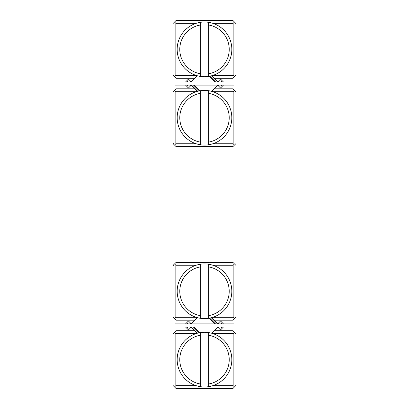<?xml version="1.0" encoding="UTF-8"?>
<svg xmlns="http://www.w3.org/2000/svg" width="409" height="409" viewBox="0 0 409 409"><rect width="100%" height="100%" fill="white"/><g stroke="black" fill="none" stroke-linecap="round" stroke-linejoin="round"><path stroke-width="0.61" d="M233.948 81.974L175.052 81.974L175.052 85.128L233.948 85.128L233.948 81.974M185.568 81.974L188.452 79.09L190.686 81.319L190.032 81.974M223.432 85.128L220.548 88.017L218.314 85.783L218.968 85.128M190.032 85.128L190.686 85.783L188.452 88.017L186.744 86.304L187.915 85.128M185.568 85.128L186.744 86.304M218.968 81.974L218.314 81.319L220.548 79.09L222.256 80.803L221.085 81.974M223.432 81.974L222.256 80.803M211.601 333.223L214.117 330.707L232.895 330.707L236.049 333.862L236.049 385.396L232.895 388.55L176.105 388.55L172.951 385.396L172.951 333.862L176.105 330.707L194.883 330.707L197.399 333.223M196.126 333.596L175.839 333.596L175.839 385.656L196.126 385.656M212.874 385.656L233.161 385.656L233.161 333.596L212.874 333.596M234.475 386.97L233.161 385.656M175.839 385.656L174.525 386.97M174.525 332.282L175.839 333.596M233.161 333.596L234.475 332.282M211.601 91.325L214.117 88.809L232.895 88.809L236.049 91.969L236.049 143.503L232.895 146.657L176.105 146.657L172.951 143.503L172.951 91.969L176.105 88.809L194.883 88.809L197.399 91.325M196.126 91.703L175.839 91.703L175.839 143.763L196.126 143.763M212.874 143.763L233.161 143.763L233.161 91.703L212.874 91.703M175.839 143.763L174.525 145.077M234.475 145.077L233.161 143.763M233.161 91.703L234.475 90.389M174.525 90.389L175.839 91.703M191.202 85.128L194.883 88.809M197.399 75.777L194.883 78.293L176.105 78.293L172.951 75.138L172.951 23.604L176.105 20.45L232.895 20.45L236.049 23.604L236.049 75.138L232.895 78.293L214.117 78.293L211.601 75.777M212.874 75.404L233.161 75.404L233.161 23.344L212.874 23.344M196.126 23.344L175.839 23.344L175.839 75.404L196.126 75.404M233.161 23.344L234.475 22.03M174.525 22.03L175.839 23.344M175.839 75.404L174.525 76.718M234.475 76.718L233.161 75.404M210.405 317.967L216.31 323.872M198.595 332.926L192.69 327.026M194.178 327.026L199.837 332.686M191.202 323.872L194.883 320.191L176.105 320.191L172.951 317.031L172.951 265.497L176.105 262.343L232.895 262.343L236.049 265.497L236.049 317.031L232.895 320.191L214.117 320.191L211.601 317.675M214.822 323.872L209.163 318.212M175.052 327.026L233.948 327.026L233.948 323.872L175.052 323.872L175.052 327.026M223.432 327.026L220.548 329.91L218.314 327.681L218.968 327.026M185.568 323.872L188.452 320.983L190.686 323.217L190.032 323.872M218.968 323.872L218.314 323.217L220.548 320.983L222.256 322.696L221.085 323.872M223.432 323.872L222.256 322.696M190.032 327.026L190.686 327.681L188.452 329.91L186.744 328.197L187.915 327.026M185.568 327.026L186.744 328.197M198.595 91.033L192.69 85.128M210.405 76.074L216.31 81.974M214.822 81.974L209.163 76.314M217.798 85.128L214.117 88.809M194.178 85.128L199.837 90.788M212.874 317.297L233.161 317.297L233.161 265.236L212.874 265.236M196.126 265.236L175.839 265.236L175.839 317.297L196.126 317.297M197.399 317.675L194.883 320.191M174.525 263.923L175.839 265.236M233.161 265.236L234.475 263.923M234.475 318.611L233.161 317.297M175.839 317.297L174.525 318.611M208.708 142.087L208.708 90.716A27.347 27.347 0 0 0 200.292 90.716L200.292 93.38A24.714 24.714 0 0 0 200.292 142.087L200.292 90.716A27.347 27.347 0 0 0 200.292 144.75A27.347 27.347 0 0 0 208.708 144.75L208.708 142.087A24.714 24.714 0 0 0 208.708 93.38L208.708 90.716A27.347 27.347 0 0 1 208.708 144.75L208.708 142.087M200.292 142.087L200.292 144.75L200.292 142.087M208.708 315.62L208.708 264.25A27.347 27.347 0 0 0 200.292 264.25L200.292 266.913A24.714 24.714 0 0 0 200.292 315.62L200.292 264.25A27.347 27.347 0 0 0 200.292 318.284A27.347 27.347 0 0 0 208.708 318.284L208.708 315.62A24.714 24.714 0 0 0 208.708 266.913L208.708 264.25A27.347 27.347 0 0 1 208.708 318.284L208.708 315.62M200.292 315.62L200.292 318.284L200.292 315.62M217.798 323.872L214.117 320.191M200.292 335.273L200.292 386.648A27.347 27.347 0 0 0 208.708 386.648L208.708 383.985A24.714 24.714 0 0 0 208.708 335.273L208.708 386.648A27.347 27.347 0 0 0 208.708 332.609A27.347 27.347 0 0 0 200.292 332.609L200.292 335.273A24.714 24.714 0 0 0 200.292 383.985L200.292 386.648A27.347 27.347 0 0 1 200.292 332.609L200.292 335.273M208.708 335.273L208.708 332.609L208.708 335.273M208.708 73.727L208.708 22.352A27.347 27.347 0 0 0 200.292 22.352L200.292 25.015A24.714 24.714 0 0 0 200.292 73.727L200.292 22.352A27.347 27.347 0 0 0 200.292 76.391A27.347 27.347 0 0 0 208.708 76.391L208.708 73.727A24.714 24.714 0 0 0 208.708 25.015L208.708 22.352A27.347 27.347 0 0 1 208.708 76.391L208.708 73.727M200.292 73.727L200.292 76.391L200.292 73.727M187.915 81.974L186.744 80.803M221.085 85.128L222.256 86.304M221.085 327.026L222.256 328.197M187.915 323.872L186.744 322.696M235.262 384.869L236.049 385.656M173.738 142.976L172.951 143.763M214.117 78.293L217.798 81.974M235.262 24.131L236.049 23.344M214.117 330.707L217.798 327.026M194.883 78.293L191.202 81.974M173.738 266.024L172.951 265.236M194.883 330.707L191.202 327.026"/></g></svg>
